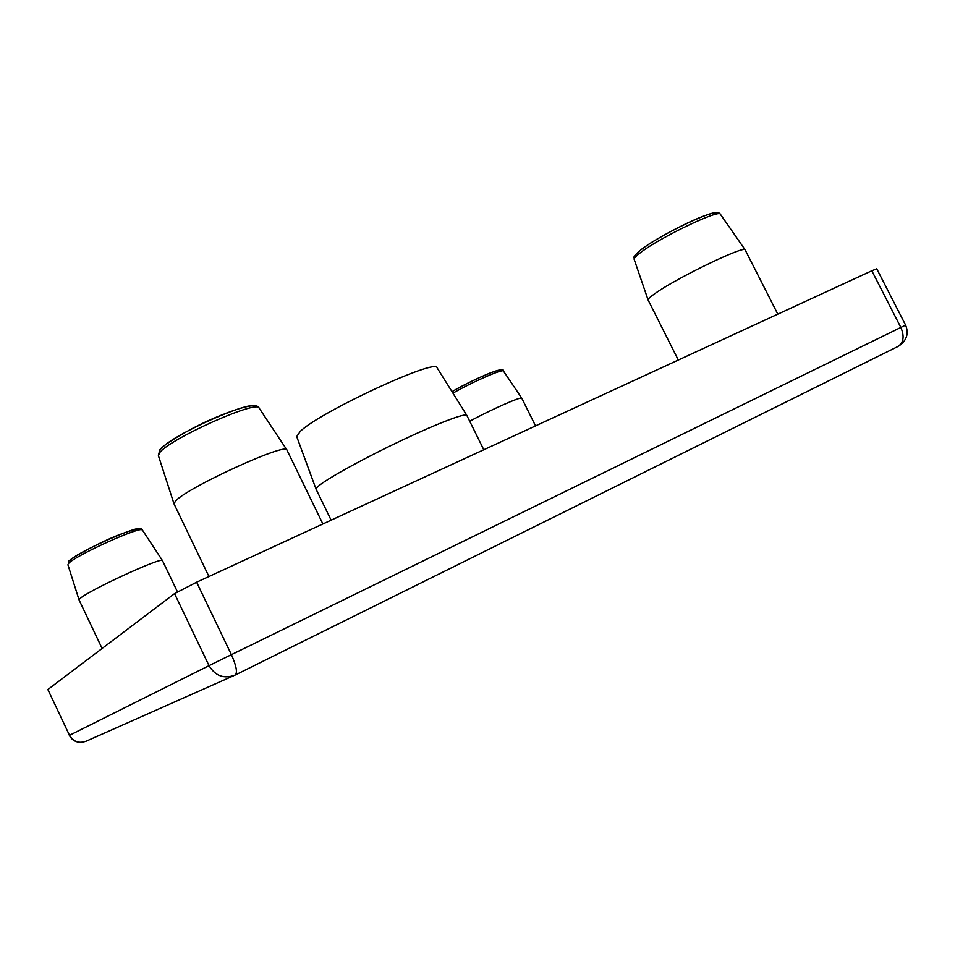 <?xml version="1.0" encoding="UTF-8"?>
<svg xmlns="http://www.w3.org/2000/svg" width="955" height="955" viewBox="0 0 955 955"><rect width="100%" height="100%" fill="white"/><g stroke="black" fill="none" stroke-linecap="round" stroke-linejoin="round"><path stroke-width="1.43" d="M316.069 489.187L296.707 436.554L300.276 431.374C319.71 412.011 436.924 357.743 437.08 367.782L466.804 415.341C465.395 412.87 438.226 423.113 402.795 439.849C367.424 456.538 331.361 476.199 320.283 484.639C317.275 486.919 315.866 488.435 316.069 489.187L331.122 520.165M177.439 591.825L162.493 560.645C162.875 556.096 85.282 591.933 79.635 599L79.098 600.027L102.101 648.457M777.8 314.159L745.163 249.888C744.888 245.113 678.313 277.153 655.978 292.851C650.534 296.575 647.908 298.939 648.087 299.942L678.301 360.047M322.886 523.961L286.882 449.924C286.333 442.177 186.643 487.79 175.469 501.1L174.025 503.858L208.93 576.522M871.82 270.79L196.623 582.204L231.397 654.664L900.84 327.446L871.82 270.79L876.762 268.821L905.615 325.13L900.84 327.446C904.612 336.375 903.609 342.75 897.843 346.546L235.181 675.042C237.64 672.642 236.374 665.85 231.397 654.664L209.026 665.647L174.538 593.628L47.869 689.522L69.488 735.302L209.026 665.647C215.364 676.068 224.079 679.208 235.181 675.042M174.538 593.628L196.623 582.204M233.712 675.698L86.499 741.056C79.158 743.826 73.487 741.904 69.488 735.302L47.869 689.522M535.528 425.894L521.776 398.187C521.597 396.158 491.944 409.206 469.705 421.203M483.791 449.757L466.804 415.341M68.366 563.76L68.533 561.827C65.835 561.17 97.911 542.643 121.118 534.024C145.996 525.131 140.325 529.858 142.414 530.085C142.092 525.166 73.058 556.467 68.366 563.76M720.416 214.314L720.368 214.23C719.378 209.014 660.383 237.258 640.924 252.299C636.161 255.856 633.917 258.208 634.168 259.354L634.192 259.45M259.175 408.143L259.091 408.012C257.396 399.548 168.892 439.193 159.569 452.813L158.423 455.714M161.419 448.683C170.659 435.277 256.632 397.352 254.806 407.272M642.047 248.969C661.684 233.724 720.822 206.089 716.501 214.099M69.775 560.681C75.063 552.885 146.652 521.335 138.941 530.085M452.933 393.15C472.319 381.952 503.058 368.558 503.452 371.041C504.192 368.833 499.799 369.466 490.261 372.951C477.739 378.049 464.978 384.28 451.99 391.646C472.367 379.66 505.971 365.514 500.157 371.28M648.087 299.942L634.168 259.354C635.027 257.086 630.396 258.733 641.402 249.386C653.184 240.481 680.091 225.762 698.738 217.991C719.031 209.885 719.318 213.084 720.368 214.23L745.163 249.888M67.924 564.787L79.074 599.967M173.965 503.703L158.375 455.559L159.76 450.199C159.366 447.644 186.547 429.643 215.245 417.645C245.638 404.884 257.564 403.619 259.091 408.012L286.882 449.924M142.414 530.085L162.493 560.645M503.452 371.041L521.776 398.187M898.81 345.996C906.713 340.577 908.981 333.617 905.615 325.13M69.345 735.374C72.067 740.412 76.364 742.727 82.225 742.31"/></g></svg>
